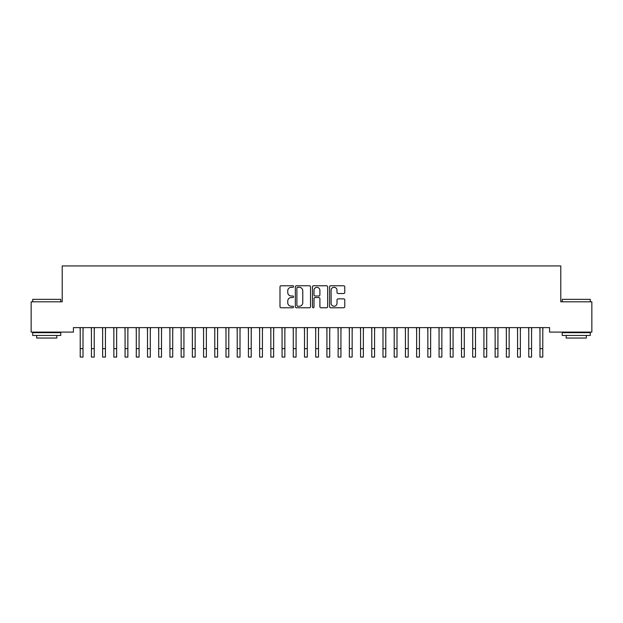 <?xml version="1.0" encoding="UTF-8"?>
<svg xmlns="http://www.w3.org/2000/svg" width="623" height="623" viewBox="0 0 623 623"><rect width="100%" height="100%" fill="white"/><g stroke="black" fill="none" stroke-linecap="round" stroke-linejoin="round"><path stroke-width="0.93" d="M293.558 286.533A0.771 0.771 0 0 0 292.787 285.762L281.09 285.762A1.098 1.098 0 0 0 279.992 286.86L279.992 306.68A1.098 1.098 0 0 0 281.09 307.778L292.787 307.778A0.771 0.771 0 0 0 293.558 307.007A0.771 0.771 0 0 0 292.787 306.236L291.276 306.236A3.52 3.52 0 0 1 287.748 302.716L287.748 301.065A3.52 3.52 0 0 1 291.276 297.545L292.787 297.545A0.771 0.771 0 0 0 293.558 296.774A0.771 0.771 0 0 0 292.787 296.003L291.276 296.003A3.52 3.52 0 0 1 287.748 292.475L287.748 290.824A3.52 3.52 0 0 1 291.276 287.304L292.787 287.304A0.771 0.771 0 0 0 293.558 286.533M343.67 293.526A1.098 1.098 0 0 0 344.768 292.421L344.768 286.86A1.098 1.098 0 0 0 343.67 285.762L330.681 285.762A1.098 1.098 0 0 0 329.583 286.86L329.583 306.68A1.098 1.098 0 0 0 330.681 307.778L343.67 307.778A1.098 1.098 0 0 0 344.768 306.68L344.768 299.959A1.098 1.098 0 0 0 343.67 298.861L338.11 298.861A1.098 1.098 0 0 0 337.012 299.959L337.012 303.292A2.944 2.944 0 0 1 334.068 306.236A2.944 2.944 0 0 1 331.117 303.292L331.117 290.248A2.944 2.944 0 0 1 334.068 287.304A2.944 2.944 0 0 1 337.012 290.248L337.012 292.421A1.098 1.098 0 0 0 338.11 293.526L343.67 293.526M549.572 327.612L73.428 327.612L73.428 332.098L31.15 332.098L31.15 301.82L62.214 301.82L62.214 265.935L560.786 265.935L560.786 301.82L591.85 301.82L591.85 332.098L549.572 332.098L549.572 327.612M310.534 286.86A1.098 1.098 0 0 0 309.436 285.762L296.447 285.762A1.098 1.098 0 0 0 295.349 286.86L295.349 306.68A1.098 1.098 0 0 0 296.447 307.778L309.436 307.778A1.098 1.098 0 0 0 310.534 306.68L310.534 286.86M313.564 285.762L326.553 285.762A1.098 1.098 0 0 1 327.651 286.86L327.651 306.68A1.098 1.098 0 0 1 326.553 307.778L320.993 307.778A1.098 1.098 0 0 1 319.895 306.68L319.895 298.643A1.098 1.098 0 0 0 318.789 297.545L315.106 297.545A1.098 1.098 0 0 0 314.008 298.643L314.008 307.007A0.771 0.771 0 0 1 313.237 307.778A0.771 0.771 0 0 1 312.466 307.007L312.466 286.86A1.098 1.098 0 0 1 313.564 285.762M297.662 287.304A0.771 0.771 0 0 0 296.891 288.075L296.891 305.465A0.771 0.771 0 0 0 297.662 306.236L299.258 306.236A3.52 3.52 0 0 0 302.778 302.716L302.778 290.824A3.52 3.52 0 0 0 299.258 287.304L297.662 287.304M319.895 290.302A2.944 2.944 0 0 0 316.951 287.359A2.944 2.944 0 0 0 314.008 290.302L314.008 294.897A1.098 1.098 0 0 0 315.106 296.003L318.789 296.003A1.098 1.098 0 0 0 319.895 294.897L319.895 290.302M83.015 331.833L83.155 327.612M80.211 331.833L80.071 327.612M80.211 357.065L83.015 357.065L80.211 357.065L80.211 327.963M83.015 357.065L83.015 327.963M94.229 331.833L94.369 327.612M91.425 331.833L91.285 327.612M105.443 331.833L105.583 327.612M102.639 331.833L102.499 327.612M91.425 357.065L94.229 357.065L91.425 357.065L91.425 327.963M94.229 357.065L94.229 327.963M102.639 357.065L105.443 357.065L102.639 357.065L102.639 327.963M105.443 357.065L105.443 327.963M32.723 299.351L60.758 299.351L32.723 299.351L32.723 301.82M60.758 335.462L32.723 335.462L32.723 332.659L60.758 332.659L60.758 335.462M56.833 335.462L56.833 338.04L36.648 338.04L36.648 335.462M562.242 299.351L590.277 299.351L562.242 299.351L562.242 301.82M590.277 335.462L562.242 335.462L562.242 332.659L590.277 332.659L590.277 335.462M586.352 335.462L586.352 338.04L566.167 338.04L566.167 335.462M116.657 331.833L116.797 327.612M113.853 331.833L113.713 327.612M127.871 331.833L128.011 327.612M125.067 331.833L124.927 327.612M113.853 357.065L116.657 357.065L113.853 357.065L113.853 327.963M116.657 357.065L116.657 327.963M125.067 357.065L127.871 357.065L125.067 357.065L125.067 327.963M127.871 357.065L127.871 327.963M139.085 331.833L139.225 327.612M136.281 331.833L136.141 327.612M136.281 357.065L139.085 357.065L136.281 357.065L136.281 327.963M139.085 357.065L139.085 327.963M150.299 331.833L150.439 327.612M147.495 331.833L147.355 327.612M147.495 357.065L150.299 357.065L147.495 357.065L147.495 327.963M150.299 357.065L150.299 327.963M161.513 331.833L161.653 327.612M158.709 331.833L158.569 327.612M158.709 357.065L161.513 357.065L158.709 357.065L158.709 327.963M161.513 357.065L161.513 327.963M172.727 331.833L172.867 327.612M169.923 331.833L169.783 327.612M169.923 357.065L172.727 357.065L169.923 357.065L169.923 327.963M172.727 357.065L172.727 327.963M183.941 331.833L184.081 327.612M181.137 331.833L180.997 327.612M181.137 357.065L183.941 357.065L181.137 357.065L181.137 327.963M183.941 357.065L183.941 327.963M195.155 331.833L195.295 327.612M192.351 331.833L192.211 327.612M192.351 357.065L195.155 357.065L192.351 357.065L192.351 327.963M195.155 357.065L195.155 327.963M206.369 331.833L206.509 327.612M203.565 331.833L203.425 327.612M203.565 357.065L206.369 357.065L203.565 357.065L203.565 327.963M206.369 357.065L206.369 327.963M217.583 331.833L217.723 327.612M214.779 331.833L214.639 327.612M214.779 357.065L217.583 357.065L214.779 357.065L214.779 327.963M217.583 357.065L217.583 327.963M228.797 331.833L228.937 327.612M225.993 331.833L225.853 327.612M225.993 357.065L228.797 357.065L225.993 357.065L225.993 327.963M228.797 357.065L228.797 327.963M240.011 331.833L240.151 327.612M237.207 331.833L237.067 327.612M237.207 357.065L240.011 357.065L237.207 357.065L237.207 327.963M240.011 357.065L240.011 327.963M251.225 331.833L251.365 327.612M248.421 331.833L248.281 327.612M248.421 357.065L251.225 357.065L248.421 357.065L248.421 327.963M251.225 357.065L251.225 327.963M262.439 331.833L262.579 327.612M259.635 331.833L259.495 327.612M259.635 357.065L262.439 357.065L259.635 357.065L259.635 327.963M262.439 357.065L262.439 327.963M273.653 331.833L273.793 327.612M270.849 331.833L270.709 327.612M270.849 357.065L273.653 357.065L270.849 357.065L270.849 327.963M273.653 357.065L273.653 327.963M284.867 331.833L285.007 327.612M282.063 331.833L281.923 327.612M282.063 357.065L284.867 357.065L282.063 357.065L282.063 327.963M284.867 357.065L284.867 327.963M296.081 331.833L296.221 327.612M293.277 331.833L293.137 327.612M293.277 357.065L296.081 357.065L293.277 357.065L293.277 327.963M296.081 357.065L296.081 327.963M307.295 331.833L307.435 327.612M304.491 331.833L304.351 327.612M304.491 357.065L307.295 357.065L304.491 357.065L304.491 327.963M307.295 357.065L307.295 327.963M318.509 331.833L318.649 327.612M315.705 331.833L315.565 327.612M315.705 357.065L318.509 357.065L315.705 357.065L315.705 327.963M318.509 357.065L318.509 327.963M329.723 331.833L329.863 327.612M326.919 331.833L326.779 327.612M326.919 357.065L329.723 357.065L326.919 357.065L326.919 327.963M329.723 357.065L329.723 327.963M340.937 331.833L341.077 327.612M338.133 331.833L337.993 327.612M352.151 331.833L352.291 327.612M349.347 331.833L349.207 327.612M363.365 331.833L363.505 327.612M360.561 331.833L360.421 327.612M374.579 331.833L374.719 327.612M371.775 331.833L371.635 327.612M385.793 331.833L385.933 327.612M382.989 331.833L382.849 327.612M397.007 331.833L397.147 327.612M394.203 331.833L394.063 327.612M408.221 331.833L408.361 327.612M405.417 331.833L405.277 327.612M338.133 357.065L340.937 357.065L338.133 357.065L338.133 327.963M340.937 357.065L340.937 327.963M349.347 357.065L352.151 357.065L349.347 357.065L349.347 327.963M352.151 357.065L352.151 327.963M360.561 357.065L363.365 357.065L360.561 357.065L360.561 327.963M363.365 357.065L363.365 327.963M371.775 357.065L374.579 357.065L371.775 357.065L371.775 327.963M374.579 357.065L374.579 327.963M382.989 357.065L385.793 357.065L382.989 357.065L382.989 327.963M385.793 357.065L385.793 327.963M394.203 357.065L397.007 357.065L394.203 357.065L394.203 327.963M397.007 357.065L397.007 327.963M405.417 357.065L408.221 357.065L405.417 357.065L405.417 327.963M408.221 357.065L408.221 327.963M419.435 331.833L419.575 327.612M416.631 331.833L416.491 327.612M416.631 357.065L419.435 357.065L416.631 357.065L416.631 327.963M419.435 357.065L419.435 327.963M430.649 331.833L430.789 327.612M427.845 331.833L427.705 327.612M427.845 357.065L430.649 357.065L427.845 357.065L427.845 327.963M430.649 357.065L430.649 327.963M441.863 331.833L442.003 327.612M439.059 331.833L438.919 327.612M439.059 357.065L441.863 357.065L439.059 357.065L439.059 327.963M441.863 357.065L441.863 327.963M453.077 331.833L453.217 327.612M450.273 331.833L450.133 327.612M450.273 357.065L453.077 357.065L450.273 357.065L450.273 327.963M453.077 357.065L453.077 327.963M464.291 331.833L464.431 327.612M461.487 331.833L461.347 327.612M461.487 357.065L464.291 357.065L461.487 357.065L461.487 327.963M464.291 357.065L464.291 327.963M475.505 331.833L475.645 327.612M472.701 331.833L472.561 327.612M472.701 357.065L475.505 357.065L472.701 357.065L472.701 327.963M475.505 357.065L475.505 327.963M486.719 331.833L486.859 327.612M483.915 331.833L483.775 327.612M483.915 357.065L486.719 357.065L483.915 357.065L483.915 327.963M486.719 357.065L486.719 327.963M497.933 331.833L498.073 327.612M495.129 331.833L494.989 327.612M495.129 357.065L497.933 357.065L495.129 357.065L495.129 327.963M497.933 357.065L497.933 327.963M509.147 331.833L509.287 327.612M506.343 331.833L506.203 327.612M506.343 357.065L509.147 357.065L506.343 357.065L506.343 327.963M509.147 357.065L509.147 327.963M520.361 331.833L520.501 327.612M517.557 331.833L517.417 327.612M517.557 357.065L520.361 357.065L517.557 357.065L517.557 327.963M520.361 357.065L520.361 327.963M531.575 331.833L531.715 327.612M528.771 331.833L528.631 327.612M528.771 357.065L531.575 357.065L528.771 357.065L528.771 327.963M531.575 357.065L531.575 327.963M542.789 331.833L542.929 327.612M539.985 331.833L539.845 327.612M539.985 357.065L542.789 357.065L539.985 357.065L539.985 327.963M542.789 357.065L542.789 327.963M80.211 348.654L83.015 348.654M91.425 348.654L94.229 348.654M102.639 348.654L105.443 348.654M113.853 348.654L116.657 348.654M125.067 348.654L127.871 348.654M136.281 348.654L139.085 348.654M147.495 348.654L150.299 348.654M158.709 348.654L161.513 348.654M169.923 348.654L172.727 348.654M181.137 348.654L183.941 348.654M192.351 348.654L195.155 348.654M203.565 348.654L206.369 348.654M214.779 348.654L217.583 348.654M225.993 348.654L228.797 348.654M237.207 348.654L240.011 348.654M248.421 348.654L251.225 348.654M259.635 348.654L262.439 348.654M270.849 348.654L273.653 348.654M282.063 348.654L284.867 348.654M293.277 348.654L296.081 348.654M304.491 348.654L307.295 348.654M315.705 348.654L318.509 348.654M326.919 348.654L329.723 348.654M338.133 348.654L340.937 348.654M349.347 348.654L352.151 348.654M360.561 348.654L363.365 348.654M371.775 348.654L374.579 348.654M382.989 348.654L385.793 348.654M394.203 348.654L397.007 348.654M405.417 348.654L408.221 348.654M416.631 348.654L419.435 348.654M427.845 348.654L430.649 348.654M439.059 348.654L441.863 348.654M450.273 348.654L453.077 348.654M461.487 348.654L464.291 348.654M472.701 348.654L475.505 348.654M483.915 348.654L486.719 348.654M495.129 348.654L497.933 348.654M506.343 348.654L509.147 348.654M517.557 348.654L520.361 348.654M528.771 348.654L531.575 348.654M539.985 348.654L542.789 348.654M60.758 301.82L60.758 299.351M54.365 332.659L54.365 332.098M39.109 332.659L39.109 332.098M590.277 301.82L590.277 299.351M583.891 332.659L583.891 332.098M568.635 332.659L568.635 332.098"/></g></svg>
